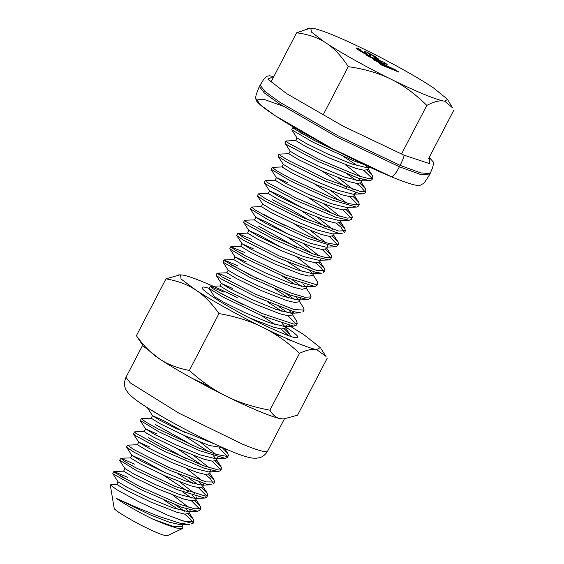 <?xml version="1.0" encoding="UTF-8"?>
<svg xmlns="http://www.w3.org/2000/svg" width="564" height="564" viewBox="0 0 564 564"><rect width="100%" height="100%" fill="white"/><g stroke="black" fill="none" stroke-linecap="round" stroke-linejoin="round"><path stroke-width="0.85" d="M183.159 523.878L181.037 524.844L169.334 522.222L150.764 515.066L116.48 498.463L138.138 508.079L159.619 516.652L179.662 523.096L189.292 524.52L181.037 524.844M181.742 526.649L172.803 526.275L152.823 519.113C139.682 512.739 122.762 503.123 116.48 498.463M173.07 495.262L188.256 507.177M190.131 509.948L190.061 510.857L188.08 511.597L172.824 507.847L148.861 497.956L127.436 487.451L118.109 481.903L112.842 473.753L141.212 489.714L181.932 507.367L197.788 511.224L200.001 510.103M185.866 508.693L188.327 511.583M188.63 513.43L184.957 514.142L176.617 512.175L150.99 502.143L126.421 490.243L116.783 484.434M131.891 455.359L143.059 460.379L164.744 472.47M179.902 482.016L195.109 493.93M196.935 496.694L196.921 497.617L195.017 498.421L179.465 494.522L155.467 484.596L133.992 474.056L124.912 468.543M163.285 475.022L188.256 491.618M192.655 495.411L195.123 498.245M195.708 499.916L191.823 500.895L183.455 498.928L157.864 488.896L133.344 477.038L123.615 471.159M186.726 468.754L202.095 480.754M203.823 483.496L203.738 484.356L201.693 485.174L186.099 481.198L162.206 471.314L140.81 460.795L131.92 455.451L126.667 447.301L134.098 452.265L170.504 470.595L206.586 484.194L211.366 484.8L201.693 485.174M199.593 482.22L201.877 484.885M203.794 484.391L202.434 486.993L198.81 487.719L190.336 485.689L164.843 475.72L140.196 463.805L130.524 457.89L120.83 458.25L134.563 464.123M193.713 455.578L208.934 467.514M210.788 470.284L210.703 471.18L208.694 471.92L193.424 468.148L169.475 458.264L148.071 447.76L138.765 442.134L149.876 447.111M177.117 448.599L202.081 465.208M209.272 473.746L205.641 474.479L197.266 472.491L171.667 462.48L147.063 450.558L137.426 444.749M152.534 415.675L163.722 420.709L185.38 432.778M200.58 442.352L215.758 454.246M217.598 457.016L217.591 457.947L215.695 458.736L200.22 454.887L176.208 444.961L154.726 434.421L145.568 428.866L156.806 433.906M183.92 435.337L208.913 451.947M213.319 455.74L215.885 458.729M216.357 460.252L212.466 461.218L204.119 459.265L178.506 449.219L153.993 437.354L146.605 433.237L144.271 431.509L145.618 428.894M215.377 444.305L176.194 428.52L159.288 419.947L152.562 415.76L147.303 407.603M222.829 447.682L209.491 445.539L184.181 435.457L160.43 423.902L151.18 418.213L141.367 418.587L145.597 421.907L158.075 428.929L198.577 447.95L216.386 454.436L226.947 456.396L228.392 455.592L227.807 453.4L222.427 447.908M286.392 325.668L284.439 326.493L268.788 322.523L244.825 312.604L223.386 302.071L214.468 296.699L209.202 288.528L222.858 296.981L262.521 316.009L293.513 326.133L296.192 325.259M282.155 323.482L284.707 326.478M285.201 328.008L281.619 329.002L273.85 327.268L249.859 318.068M293.351 311.582L293.252 312.435L291.193 313.224L275.711 309.312L251.812 299.435L230.429 288.923L221.405 283.438L232.537 288.437M289.12 310.306L291.532 313.203M291.905 315.05L288.317 315.798L279.85 313.76L254.35 303.792L229.689 291.87L220.023 285.969M300.281 298.342L300.224 299.258L298.257 299.999L283.001 296.248L259.031 286.357L237.592 275.845L228.251 270.29L222.984 262.133L249.859 277.361L290.756 295.282L307.972 299.625L310.165 298.483M296.015 297.08L298.483 299.985M298.779 301.825L295.113 302.537L286.766 300.57L261.146 290.538L236.57 278.63L226.932 272.821M307.077 285.088L307.063 286.004L305.145 286.815L289.551 282.888L265.559 272.962L244.099 262.422L235.103 257.015L229.83 248.844L245.277 258.249L285.469 277.291L314.839 286.456L316.869 285.596L317.884 283.657L315.678 284.524L285.596 274.985L245.58 255.936L234.568 249.648L230.796 246.729L244.72 252.517M235.075 256.937L246.327 261.992M302.805 283.805L305.378 286.808M305.864 288.31L301.98 289.29L293.611 287.323L268.02 277.291L243.5 265.433L233.771 259.553M320.867 259.574L318.879 260.314L303.622 256.557L279.659 246.665L258.241 236.168L248.907 230.521L260.025 235.505L281.753 247.617M296.89 257.149L312.252 269.155M313.986 271.897L313.894 272.757M242.083 243.852L236.831 235.703L243.359 240.144L279.039 258.249L315.826 272.377L321.522 273.18L311.843 273.554L296.29 269.606L272.398 259.729L251.008 249.21L242.055 243.761L253.208 248.766M309.756 270.614L312.188 273.533M313.951 272.786L312.59 275.387L308.966 276.113L300.492 274.083L274.999 264.114L250.353 252.2L240.68 246.285L230.979 246.644M250.543 208.913L267.78 219.558L308.381 238.551L335.545 246.778L325.837 247.138L310.306 243.253L286.3 233.327L264.826 222.787L255.725 217.26L266.969 222.308L288.549 234.349M303.869 243.972L319.083 255.901M287.273 236.993L312.237 253.603M319.421 262.14L315.798 262.873L307.422 260.885L281.824 250.867L257.219 238.953L247.582 233.143M310.729 230.746L325.914 242.64M327.747 245.411L327.733 246.334M294.077 223.732L319.069 240.342M326.514 248.646L322.622 249.612L314.275 247.659L288.655 237.613L264.149 225.748L256.761 221.631L254.427 219.904L255.774 217.288M264.297 182.588L266.236 184.357L295.635 200.199L335.848 217.253L349.194 220.263L339.493 220.63L324.215 216.858L300.267 206.974L278.863 196.469L269.578 190.851L280.689 195.835L302.431 207.954M317.539 217.478L332.894 229.463M262.725 204.168L257.473 196.011L265.327 201.228L302.057 219.643L337.801 233.002L342.179 233.517L332.506 233.891L316.89 229.915L292.998 220.023L271.601 209.505L262.697 204.076M301.084 210.569L326.006 227.13M333.289 235.625L329.602 236.429L321.142 234.405L295.642 224.43L271.023 212.529L261.336 206.607L251.431 207.044L255.774 210.316L268.309 217.366L308.832 236.379L326.612 242.851L337.131 244.79L338.548 243.986L337.97 241.794L332.584 236.302M324.504 204.288L339.754 216.238M307.958 197.329L332.901 213.925M340.071 222.463L336.475 223.21L328.065 221.201L302.501 211.204L277.869 199.275L268.224 193.459M331.399 191.076L346.564 202.962M271.192 169.249L290.368 180.889L331.251 199.769L356.222 207.094L346.507 207.453L331.054 203.611L307.049 193.692L285.567 183.152L276.374 177.582L287.612 182.623M314.733 184.054L339.725 200.671M347.135 209.025L343.272 209.935L334.945 207.989L309.305 197.936L284.792 186.071L275.105 180.233M338.196 177.801L353.529 189.779M355.271 192.528L355.207 193.403L353.177 194.227L337.526 190.223L313.619 180.332L292.215 169.806L283.332 164.392M321.706 170.878L346.641 187.445M353.995 195.856L350.237 196.744L341.791 194.728L316.277 184.745L291.687 172.852L281.986 166.937L272.081 167.367L277.185 171.103L291.144 178.83L332.013 197.731L349.053 203.696L358.422 204.965L359.226 204.323L358.655 202.159L353.24 196.632M345.14 164.603L360.431 176.574M362.243 179.331L362.137 180.205L360.107 180.959L344.794 177.152L320.86 167.268L299.47 156.771L290.263 151.286L285.01 143.143L287.675 145.195L318.582 161.628L358.281 178.153L369.808 180.579L371.944 179.796L371.591 177.808L363.618 170.229M358.006 178.069L360.396 180.938M360.727 182.785L357.153 183.54L348.714 181.516L323.179 171.534L298.518 159.605L288.867 153.775M369.075 167L367.164 167.769L351.788 163.969L327.79 154.057L306.315 143.524L297.052 138.004L291.778 129.833L313.02 142.241L354.072 160.944L364.471 164.681M364.922 164.899L367.361 167.755M369.025 166.979L367.665 169.588L363.928 170.265L355.609 168.319L329.961 158.265L305.441 146.386L295.769 140.563M305.618 135.395L299.921 132.66M341.389 153.302L314.07 140.323L292.794 127.908L296.234 128.67M357.795 165.936L343.709 156.686M366.924 170.131L372.501 175.707L372.952 177.857L368.736 178.534L359.261 176.208L319.534 159.661L288.655 143.235L285.976 140.979L295.86 140.535M283.361 164.476L278.108 156.32L287.4 162.354L325.083 181.023L359.67 193.565L362.849 193.854L365 192.987M364.978 191.76L360.65 186.642L356.836 183.504M319.034 159.422L298.716 148.621M347.769 174.389L356.596 180.614M360.079 183.349L365.458 188.785L366.008 191.048L360.607 191.612L325.929 179.014L288.303 160.352L281.316 156.143L279.265 154.092L288.958 153.732M356.222 207.094L357.463 206.889L358.288 206.029M358.147 205.042L349.906 196.702M349.194 220.263L351.428 219.213M351.294 218.183L342.954 209.9M346.282 209.815L351.873 215.427L352.331 217.549L347.48 218.12L336.581 215.215L296.276 198.084L267.132 182.334L265.496 180.586L275.19 180.205M344.343 232.664L340.987 227.214L336.158 223.175M339.408 223.02L344.823 228.455L345.351 230.718L338.555 231.007L302.586 217.485L266.053 199.12L258.425 193.875L268.323 193.417M335.545 246.778L337.589 245.791M337.476 244.727L329.277 236.386M272.257 199.621L291.602 209.871L310.186 220.827M244.614 220.305L243.599 222.244L244.931 223.577L272.722 238.776L313.344 256.296L328.586 259.941L330.807 258.827M330.645 257.875L322.305 249.577M284.312 225.388L264.347 214.764M325.639 249.507L331.216 255.125L331.695 257.233L326.189 257.692L313.796 254.16L273.068 236.513L245.763 221.504L244.811 220.249L254.512 219.875M323.694 272.341L321.205 267.745L315.487 262.838M258.397 226.016L296.46 247.286M318.738 262.69L324.194 268.147L324.702 270.403L316.369 270.318L279.236 255.936L243.937 237.945L237.994 233.468L251.586 239.291M243.704 254.456L237.945 251.685M302.79 271.777L288.514 262.436M312.949 274.703L317.285 281.436L317.87 283.65M236.732 267.632L231.021 264.883M306.083 287.887L310.553 294.81L311.06 296.918L304.87 297.242L290.911 293.033L249.915 274.95L224.557 260.758L223.943 259.976L222.984 262.133M295.86 284.968L281.739 275.718M292.794 280.23L301.507 286.42M223.943 259.976L237.747 265.693M229.908 280.9L224.063 278.08M221.433 283.537L216.181 275.387L221.497 279.102L256.014 296.84L293.745 311.688L300.873 312.851L291.193 313.224M303.044 312.019L303.051 310.75M288.958 298.208L274.816 288.909M256.895 278.362L236.88 267.703M285.863 293.449L294.577 299.618M299.209 301.098L303.573 307.859L304.067 310.087L294.048 309.551L255.894 294.373L221.962 276.839L217.344 273.159L222.188 274.837L230.909 278.954M243.063 304.779L217.267 291.355M296.142 324.053L288 315.755M282.134 311.455L267.851 302.107M278.912 306.626L287.802 312.893M292.293 314.374L296.615 321.078L297.193 323.313L294.07 324.173L262.316 313.549L222.963 294.549L213.389 289.001L210.161 286.413L224.077 292.201M287.351 339.316L288.225 339.218M288.211 335.509L281.013 328.932M275.218 324.652L261.069 315.389M284.362 328.882L289.875 334.473L290.502 336.292M281.901 336.398L275.507 334.53M217.069 391.19L211.267 388.596M147.38 407.709L163.031 417.141M140.38 420.525L158.942 431.848L199.748 450.77L225.41 458.377L227.468 457.334M227.327 456.325L219.114 447.992M133.478 433.871L135.212 435.486L164.11 451.137L204.464 468.339L218.402 471.546L220.63 470.475M220.496 469.481L212.142 461.183M155.206 424.438L193.255 445.708M215.483 461.112L221.067 466.731L221.539 468.839L216.012 469.29L203.555 465.737L162.813 448.07L135.586 433.096L134.655 431.855L144.356 431.481M213.53 483.947L210.464 478.773L205.338 474.444M148.24 437.622L186.31 458.892M208.588 474.296L214.038 479.76L214.546 482.009L206.149 481.91L168.974 467.5L133.724 449.522L127.633 445.165L137.524 444.707M119.73 460.196L136.382 470.524L176.863 489.545L204.718 498.061L206.762 497.11M206.657 495.996L198.479 487.684M192.634 483.383L178.365 474.049M189.419 478.561L198.316 484.836M201.771 487.571L207.129 493.042L207.714 495.255L205.493 496.13L175.341 486.549L135.346 467.5L124.39 461.239L120.83 458.25M126.576 479.238L120.858 476.481M199.846 509.179L191.492 500.86M182.651 491.843L191.344 498.019M194.848 500.804L200.396 506.416L200.904 508.524L194.686 508.841L180.67 504.604L139.668 486.506L114.386 472.35L113.97 471.525L127.591 477.299M175.707 505.048L184.428 511.231M187.925 513.973L192.507 518.267L193.424 519.465L193.91 521.693L183.822 521.143L167.86 515.249L139.209 501.96L116.544 489.552L110.304 484.864L116.875 484.391M191.838 524.076L192.846 523.596L179.415 519.782M192.966 522.624L190.646 519.282L184.654 514.107M178.816 509.821L164.646 500.508M367.051 54.102L361.263 51.091L359.705 49.9L361.157 50.274L358.605 48.603L356.702 47.94L356.314 48.095L357.132 48.885L363.956 53.129L370.393 56.062L370.985 56.09L370.661 55.596L368.299 53.531L369.138 53.686L374.158 56.4L375.448 57.443L374.052 57.027L376.59 58.691L378.902 59.312L374.101 55.871L366.572 52.008L364.612 51.528L367.051 54.102M367.27 54.207L367.03 53.749M366.974 53.855L365.035 52.071M364.978 52.177L364.612 51.528M378.268 59.298L378.902 59.312M378.211 59.403L376.59 58.691M376.533 58.797L374.052 57.027M374.158 56.4L375.18 57.126M374.101 56.506L372.811 55.561M372.755 55.667L371.486 54.814M371.429 54.919L370.245 54.179M370.188 54.285L369.138 53.686M370.393 56.062L370.985 56.09M370.336 56.167L368.821 55.483M368.771 55.589L366.487 54.426M366.431 54.532L363.956 53.129M363.9 53.235L361.369 51.662M361.312 51.768L358.88 50.111M358.831 50.217L357.132 48.885M357.082 48.99L356.314 48.095M356.258 48.201L356.645 48.046M359.994 49.858L361.157 50.274M381.581 65.072L379.1 63.302L381.581 65.072L398.945 72.129L395.653 69.964L378.162 61.709L387.193 64.423L378.874 62.047M381.638 64.966L398.945 72.129M390.133 67.906L375.018 60.63L392.692 68.984L379.1 63.302M374.961 60.736L373.135 59.537L375.018 60.63M381.01 61.758L374.827 59.121L382.195 62.11L373.192 59.431M374.771 59.227L369.117 56.76L374.827 59.121M369.067 56.865L366.522 55.201L369.117 56.76M387.193 64.423L383.887 62.259L366.579 55.096M448.429 100.829L452.448 107.731L444.784 101.231L447.59 99.398L433.307 87.787L429.613 85.361C415.372 76.098 390.443 62.202 369.159 51.662L363.533 48.885C340.459 37.71 324.138 30.964 314.564 28.637L310.827 28.2L311.391 32.028L324.11 41.729C316.559 37.139 307.387 34.164 296.601 32.804L309.911 28.278M442.853 100.878C438.855 100.441 433.512 101.95 426.821 105.397C415.999 94.71 405.015 86.454 393.884 80.624C416.958 91.798 433.279 98.552 442.853 100.878L444.784 101.231M401.716 153.627L426.821 105.397M428.64 158.512L453.752 110.283M348.249 66.658C341.89 56.781 335.079 49.279 327.804 44.154C342.045 53.418 366.974 67.313 388.258 77.853C376.844 72.559 363.505 68.829 348.249 66.658L323.144 114.887M324.11 41.729L327.804 44.154M388.258 77.853L393.884 80.624M271.495 81.033L296.601 32.804M182.137 525.986L182.926 527.812L182.038 528.672L176.476 528.01L166.345 524.675L152.823 519.113M182.454 528.538L167.184 535.8C163.863 535.694 156.644 532.895 145.526 527.396C133.238 521.559 113.167 509.623 114.182 508.206L110.248 484.878M403.951 155.142L343.215 126.209L286.477 93.525L267.794 79.08L273.822 76.556L269.493 75.78L266.61 76.246L263.726 79.298L259.355 86.454L264.213 92.856L279.455 103.854L337.399 137.235L399.432 166.782L420.067 174.304L429.394 174.974L430.12 173.571L420.814 172.922L400.151 165.393C403.006 159.45 404.268 156.031 403.951 155.142L429.853 163.757L429.204 157.441L433.23 161.882L433.596 163.151L432.687 167.466L430.128 173.557M260.082 85.051L264.918 91.446L280.181 102.465L338.125 135.839L400.151 165.393M290.009 341.291L289.917 339.958M210.576 387.108L191.838 378.183M209.138 288.38C202.582 286.244 200.587 286.646 203.146 289.586C209.04 294.803 219.22 301.409 233.679 309.41C253.539 320.86 291.792 338.647 296.375 337.639C300.175 337.695 296.34 333.973 284.862 326.478M237.148 297.482C213.53 285.758 190.435 276.205 183.046 275.112L180.522 274.865L181.058 279.018L195.722 289.966C210.633 299.865 239.136 315.755 262.5 327.19C286.117 338.922 309.213 348.467 316.601 349.567L320.274 347.614L303.925 334.713L288.944 325.414M283.036 418.939L280.618 418.685C273.23 417.593 250.134 408.04 226.517 396.316C203.153 384.881 174.65 368.99 159.739 359.085L143.453 346.275M320.902 348.573L326.027 356.42L316.601 349.567C312.364 348.742 306.675 349.99 299.547 353.304C287.323 341.988 274.971 333.282 262.5 327.19C250.078 321.008 235.562 316.467 218.959 313.57C211.669 303.15 203.928 295.282 195.722 289.966C187.565 284.559 177.653 280.851 165.985 278.849L179.768 274.887M165.985 278.849L136.375 335.735C143.749 345.986 151.54 353.769 159.739 359.085C167.896 364.492 177.766 368.285 189.342 370.456C201.658 381.602 214.052 390.217 226.517 396.316C238.946 402.492 253.412 407.116 269.93 410.19C272.772 415.125 276.332 417.952 280.618 418.685L283.706 418.932L297.545 415.203L327.162 358.316M218.959 313.57L189.342 370.456M299.547 353.304L269.93 410.19M283.043 106.173L264.727 99.638L256.289 99.067L260.744 105.207L275.676 116.008L331.745 148.304L391.776 176.906C393.644 176.236 396.196 172.866 399.432 166.782M267.646 451.08L263.585 451.419C259.257 450.608 252.291 448.225 242.682 444.256L178.802 413.109L130.277 382.878L125.955 377.309C122.55 385.783 125.878 390.112 128.839 393.707C131.715 396.76 135.762 400.024 140.979 403.493C149.643 409.379 160.796 416.063 174.438 423.557C195.081 434.816 213.855 443.988 230.761 451.08C239.834 454.944 247.11 457.291 252.566 458.116L256.43 458.229L259.75 457.608C262.796 456.847 265.425 454.669 267.653 451.066L284.693 418.34M183.138 524.062L181.784 526.67M190.026 510.843L188.665 513.451M118.08 481.797L116.727 484.398M196.906 497.61L195.553 500.226M124.968 468.564L123.608 471.18M131.849 455.338L130.495 457.947M210.316 471.856L209.322 473.774M138.737 442.12L137.376 444.721M217.175 458.68L216.202 460.548M152.506 415.661L151.145 418.276M286.018 326.436L285.053 328.29M214.447 296.678L213.939 297.651M293.294 312.456L291.94 315.064M221.356 283.41L219.995 286.018M300.182 299.23L298.821 301.846M228.237 270.191L226.883 272.793M306.675 286.759L305.709 288.613M235.125 256.958L233.764 259.574M242.005 243.733L240.652 246.341M320.472 260.251L319.478 262.168M248.893 230.514L247.533 233.115M327.332 247.081L326.359 248.943M334.226 233.827L333.246 235.71M262.662 204.055L261.301 206.671M341.128 220.566L340.127 222.491M269.543 190.836L268.189 193.438M347.988 207.397L347.015 209.265M276.43 177.611L275.07 180.219M355.257 193.431L353.903 196.039M283.318 164.385L281.958 166.993M362.137 180.205L360.784 182.814M290.199 151.159L288.846 153.768M297.087 137.933L295.726 140.542M291.792 129.664L292.808 127.725M284.912 142.889L285.92 140.951M371.944 179.796L372.959 177.857M278.024 156.115L279.039 154.176M365.063 193.022L366.071 191.083M271.143 169.341L272.151 167.402M358.182 206.241L359.19 204.302M264.255 182.567L265.263 180.628M351.294 219.474L352.303 217.535M257.374 195.793L258.382 193.854M344.407 232.699L345.422 230.754M250.487 209.018L251.495 207.08M337.526 245.918L338.534 243.979M330.638 259.151L331.646 257.212M236.718 235.47L237.726 233.524M323.757 272.37L324.765 270.431M229.83 248.696L230.845 246.75M309.988 298.821L310.997 296.883M216.061 275.14L217.069 273.202M303.101 312.047L304.109 310.108M209.181 288.366L210.189 286.427M296.22 325.273L297.228 323.334M140.33 420.624L141.338 418.685M227.37 457.524L228.378 455.585M133.442 433.85L134.458 431.911M220.482 470.757L221.497 468.818M126.562 447.076L127.57 445.137M213.601 483.982L214.609 482.037M119.681 460.302L120.689 458.356M206.713 497.201L207.728 495.262M112.793 473.527L113.801 471.589M199.832 510.434L200.84 508.488M193.953 521.714L193.092 523.371M307.514 28.475L309.171 28.341M197.788 511.224L188.08 511.597M119.667 460.45L124.94 468.621M204.718 498.061L195.017 498.421M133.52 434.09L138.779 442.239M218.402 471.546L208.694 471.92M140.309 420.779L145.582 428.95M225.41 458.377L215.695 458.736M294.126 326.133L284.439 326.493M307.972 299.625L298.257 299.999M314.839 286.456L305.145 286.815M243.662 222.477L248.921 230.627M328.586 259.941L318.879 260.314M250.472 209.166L255.746 217.337M264.34 182.814L269.592 190.956M271.115 169.496L276.395 177.667M362.849 193.854L353.177 194.227M369.808 180.579L360.107 180.959M370.745 167.635L367.164 167.769M189.053 512.704L193.424 519.465M195.927 499.5L200.396 506.416M123.678 471.151L113.97 471.525M202.793 486.309L207.129 493.042M209.702 473.034L214.038 479.76M216.59 459.808L221.067 466.731M224.634 448.472L227.807 453.4M285.426 327.578L289.875 334.473M220.066 285.962L210.358 286.322M227.031 272.786L217.344 273.159M233.834 259.546L224.127 259.912M319.858 261.428L324.194 268.147M247.681 233.101L237.994 233.468M326.746 248.202L331.216 255.125M333.606 235.026L337.97 241.794M340.508 221.765L344.823 228.455M347.403 208.518L351.873 215.427M354.262 195.341L358.655 202.159M361.15 182.101L365.458 188.785M368.059 168.833L372.501 175.707M294.38 127.584L292.928 127.633M429.394 174.974C426.088 180.395 424.057 183.272 423.296 183.603L419.546 185.577C415.287 185.697 406.045 182.821 391.825 176.934C358.471 163.327 301.592 133.407 274.393 115.169C264.037 108.33 257.959 103.388 256.162 100.343L255.626 97.713L256.176 94.604L259.355 86.454M125.955 377.309L142.995 344.583M178.224 274.936L179.373 274.901M137.404 337.371L142.819 345.337M285.306 418.904L284.171 418.925"/></g></svg>
